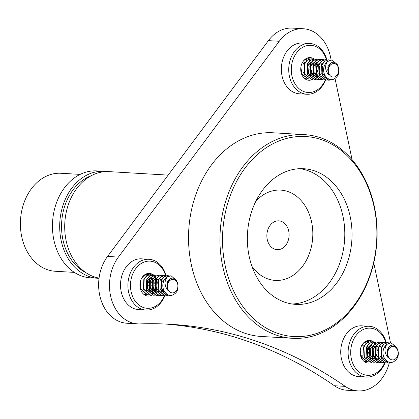 <?xml version="1.0" encoding="UTF-8"?>
<svg xmlns="http://www.w3.org/2000/svg" width="419" height="419" viewBox="0 0 419 419"><rect width="100%" height="100%" fill="white"/><g stroke="black" fill="none" stroke-linecap="round" stroke-linejoin="round"><path stroke-width="0.63" d="M267.228 231.99A14.445 11.114 93.4 0 0 277.127 249.677A14.445 11.114 93.4 0 0 288.733 238.531A14.445 11.114 93.4 0 0 278.829 220.844A14.445 11.114 93.4 0 0 267.228 231.99M326.469 59.765A23.616 18.174 93.4 0 0 308.51 45.404A23.616 18.174 93.4 0 0 291.902 63.568A23.616 18.174 93.4 0 0 302.56 91.012A23.616 18.174 93.4 0 0 325.264 80.024M325.631 80.066A25.433 19.573 -86.6 0 1 306.823 94.238A25.433 19.573 -86.6 0 1 289.393 63.086A25.433 19.573 -86.6 0 1 309.83 43.461A25.433 19.573 -86.6 0 1 326.857 59.844M374.293 259.246A100.193 77.096 93.4 0 0 319.535 139.029A100.193 77.096 93.4 0 0 225.097 213.847A100.193 77.096 93.4 0 0 279.855 334.058A100.193 77.096 93.4 0 0 374.293 259.246M222.589 213.365A102.011 78.494 -86.6 0 1 304.561 134.646A102.011 78.494 -86.6 0 1 374.486 259.586A102.011 78.494 -86.6 0 1 292.514 338.306A102.011 78.494 -86.6 0 1 222.589 213.365M165.631 275.561A23.616 18.174 93.4 0 0 147.677 261.205A23.616 18.174 93.4 0 0 131.068 279.368A23.616 18.174 93.4 0 0 141.727 306.813A23.616 18.174 93.4 0 0 164.431 295.824M164.798 295.866A25.433 19.573 -86.6 0 1 145.99 310.044A25.433 19.573 -86.6 0 1 128.554 278.892A25.433 19.573 -86.6 0 1 148.996 259.261A25.433 19.573 -86.6 0 1 166.024 275.639M166.825 288.005A25.433 19.573 -86.6 0 1 166.694 288.937M385.857 342.58A23.616 18.174 93.4 0 0 367.898 328.218A23.616 18.174 93.4 0 0 351.29 346.382A23.616 18.174 93.4 0 0 361.948 373.827A23.616 18.174 93.4 0 0 384.652 362.844M385.024 362.88A25.433 19.573 -86.6 0 1 366.216 377.058A25.433 19.573 -86.6 0 1 348.781 345.905A25.433 19.573 -86.6 0 1 369.218 326.275A25.433 19.573 -86.6 0 1 386.25 342.663M80.144 174.393L61.101 173.267A49.086 37.768 93.4 0 0 21.657 211.145A49.086 37.768 93.4 0 0 55.308 271.266L74.352 272.392M249.106 221.153A67.946 52.286 93.4 0 0 295.683 304.372A67.946 52.286 93.4 0 0 350.284 251.939A67.946 52.286 93.4 0 0 303.707 168.721A67.946 52.286 93.4 0 0 249.106 221.153M369.218 326.275L361.827 325.841A25.433 19.573 93.4 0 0 341.385 345.466A25.433 19.573 93.4 0 0 358.821 376.618L366.216 377.058M148.996 259.261L141.601 258.827A25.433 19.573 93.4 0 0 121.164 278.452A25.433 19.573 93.4 0 0 138.6 309.604L145.99 310.044M309.83 43.461L302.434 43.021A25.433 19.573 93.4 0 0 281.997 62.651A25.433 19.573 93.4 0 0 299.433 93.804L306.823 94.238M99.036 278.305A53.553 41.209 -86.6 0 1 97.779 278.253L90.541 277.823A53.553 41.209 -86.6 0 1 53.831 212.229A53.553 41.209 -86.6 0 1 96.862 170.905L104.106 171.334A53.553 41.209 -86.6 0 1 106.604 171.581M97.779 278.253A53.553 41.209 -86.6 0 1 61.069 212.658A53.553 41.209 -86.6 0 1 104.106 171.334M85.722 272.523A51.139 39.349 -86.6 0 1 62.866 213.208A51.139 39.349 -86.6 0 1 91.452 175.603M304.561 134.646L273.141 132.786A102.011 78.494 93.4 0 0 191.169 211.506A102.011 78.494 93.4 0 0 261.1 336.452L292.514 338.306M373.35 341.81A11.355 8.736 93.4 0 0 369.542 340.401A11.355 8.736 93.4 0 0 360.419 349.163A11.355 8.736 93.4 0 0 368.201 363.069A11.355 8.736 93.4 0 0 372.329 362.016M153.124 274.796A11.355 8.736 93.4 0 0 149.321 273.387A11.355 8.736 93.4 0 0 140.197 282.149A11.355 8.736 93.4 0 0 147.98 296.055A11.355 8.736 93.4 0 0 152.102 295.002M155.821 290.927A11.355 8.736 93.4 0 0 156.324 289.859M156.46 289.508A11.355 8.736 93.4 0 0 157.104 287.293A11.355 8.736 93.4 0 0 157.146 287.073M313.957 58.99A11.355 8.736 93.4 0 0 310.154 57.581A11.355 8.736 93.4 0 0 301.031 66.343A11.355 8.736 93.4 0 0 308.813 80.254A11.355 8.736 93.4 0 0 312.941 79.196M99.062 278.106A53.553 41.209 -86.6 0 1 66.087 212.957A53.553 41.209 -86.6 0 1 109.118 171.628L168.155 175.121M389.246 363.079A39.742 30.582 -86.6 0 1 357.978 390.901L347.121 390.257A39.742 30.582 -86.6 0 1 334.367 385.731A545.019 419.388 -86.6 0 0 164.929 324.002M357.978 390.901A39.742 30.582 -86.6 0 1 345.23 386.376L334.367 385.731M345.23 386.376A545.019 419.388 -86.6 0 0 170.36 324.28A545.019 419.388 -86.6 0 0 139.972 323.913A39.742 30.582 -86.6 0 1 137.757 323.887A39.742 30.582 -86.6 0 1 111.396 299.187A39.742 30.582 -86.6 0 1 118.409 257.077L279.248 41.277A39.742 30.582 -86.6 0 1 303.283 28.743A39.742 30.582 -86.6 0 1 330.497 56.869L331.151 60.011M373.764 262.923L389.885 339.689A39.742 30.582 -86.6 0 1 390.435 342.826M352.096 159.749L335.011 78.374M137.757 323.887L126.899 323.243A39.742 30.582 -86.6 0 1 100.539 298.543A39.742 30.582 -86.6 0 1 107.552 256.438L118.409 257.077M303.283 28.743L292.425 28.099A39.742 30.582 -86.6 0 0 268.385 40.633L107.552 256.438M157.308 282.736A11.355 8.736 93.4 0 0 156.79 280.232M156.68 279.887A11.355 8.736 93.4 0 0 156.266 278.834M155.91 278.096A11.355 8.736 93.4 0 0 155.035 276.713M154.889 276.514A11.355 8.736 93.4 0 0 153.899 275.435M153.773 275.32A11.355 8.736 93.4 0 0 153.144 274.806M170.701 275.838L167.071 276.77L164.117 280.159L163.206 282.605C161.032 290.236 168.061 298.454 173.943 294.3C181.872 290.095 176.996 273.811 169.8 279.169L166.961 284.742L167.689 290.184L167.197 289.157L167.38 281.94L169.218 279.662M167.689 290.184C164.279 285.292 164.196 280.83 167.432 276.791L171.209 275.875L176.629 280.641M172.246 295.086L167.872 296.039L161.121 290.163L161.582 280.007L164.536 276.619L167.988 275.671L169.245 275.901M147.174 277.86L147.32 278.143M148.001 279.861L148.488 282.966M148.357 285.203L147.472 288.403M146.613 290.068L146.283 290.577M145.341 274.361L146.079 274.529M146.262 274.586L147.498 275.183M150.07 278.033L150.217 278.316M150.898 280.033L151.385 283.134M151.254 285.376L150.201 288.953M149.51 290.241L149.18 290.749M147.535 274.466L143.853 275.43M141.653 278.2L144.267 275.419L147.718 274.476L148.975 274.702M149.154 274.759L150.395 275.351M152.966 278.206L153.113 278.483M153.789 280.206L154.281 283.307M154.15 285.543L153.26 288.749M152.406 290.414L152.071 290.922M151.5 293.929L152.039 293.604M152.228 293.478L153.564 292.336M153.93 291.943L155.14 290.226M155.344 289.854L155.795 288.895M155.968 288.471L156.439 280.761M156.324 280.353L155.968 279.342M155.805 278.97L155.585 278.515M155.496 278.352L155.287 277.98M155.234 277.902L154.648 277.069M154.48 276.865L153.275 275.739M153.103 275.618L151.867 274.974M151.688 274.906L150.253 274.623L146.802 275.571L143.848 278.96L143.387 289.115L150.138 294.992L150.678 295.028M152.134 294.997L150.5 295.013L143.748 289.136L144.209 278.981L147.163 275.592L150.615 274.644L151.872 274.869M152.05 274.927L153.286 275.524M153.464 275.639L154.674 276.692M154.841 276.886L155.648 278.007M155.863 278.373L156.009 278.656M156.167 278.991L156.575 280.018M156.685 280.374L157.177 283.48M157.046 285.716L156.156 288.916M155.994 289.293L155.501 290.247M155.302 290.587L154.967 291.09M154.841 291.268L154.475 291.739M154.292 291.964L153.925 292.357M153.736 292.551L152.401 293.63M152.212 293.75L151.861 293.955M153.328 274.812L149.698 275.744L146.744 279.127L146.283 289.283L153.035 295.159L153.574 295.201M155.03 295.17L153.396 295.186L146.645 289.304L147.106 279.154L150.06 275.765L153.511 274.817L154.768 275.042M156.224 274.979L152.589 275.911L149.641 279.3L149.18 289.456L155.931 295.332L157.748 295.29M157.926 295.343L156.292 295.353L149.541 289.477L150.002 279.321L152.951 275.932L156.407 274.99L157.664 275.215M159.12 275.152L155.486 276.084L152.537 279.473L152.076 289.629L158.822 295.505L160.645 295.463M160.823 295.51L159.183 295.526L152.437 289.649L152.898 279.494L155.847 276.105L159.304 275.157L160.561 275.388M160.739 275.44L161.975 276.037M162.148 276.152L163.358 277.205M164.112 290.891L163.656 291.603M163.53 291.786L163.164 292.253M160.896 294.264L159.587 294.913M162.017 275.325L158.382 276.257L155.428 279.646L154.972 289.796L161.718 295.678L162.263 295.714M163.719 295.683L162.08 295.699L155.334 289.817L155.795 279.667L158.743 276.278L162.195 275.33L163.457 275.555M164.908 275.493L161.278 276.425L158.324 279.813L157.863 289.969L164.615 295.845L165.159 295.887M166.615 295.856L164.976 295.866L158.23 289.99L158.686 279.834L161.64 276.446L165.091 275.503L166.348 275.728M167.804 275.665L164.175 276.598L161.221 279.986L160.76 290.142L167.511 296.018L171.528 295.254M144.141 294.62L144.89 294.688M146.346 294.657L144.068 294.562M140.265 288.277L140.491 288.942L147.242 294.819L149.059 294.777M149.237 294.824L147.603 294.84L140.852 288.963L140.349 281.474M159.403 294.986L158.11 295.311M160.828 295.432L162.122 295.065M163.447 294.636L162.483 295.086M162.3 295.154L161.006 295.484M174.723 292.279A6.767 5.206 93.4 0 0 177.473 283.296A6.767 5.206 93.4 0 0 170.633 280.007A6.767 5.206 93.4 0 0 167.883 288.984A6.767 5.206 93.4 0 0 174.723 292.279M165.212 292.614L161.765 288.838L161.954 281.615L165.023 278.703M164.567 291.703L164.117 291.98M155.983 291.828L153.082 288.324L153.265 281.102L156.339 278.19M160.498 279.489L161.074 280.28M161.807 281.935L161.456 287.9M160.561 289.56L159.854 290.435M158.141 291.744L156.842 292.226M156.324 292.321L155.376 292.357M153.087 291.655L150.185 288.152L150.369 280.934L153.443 278.017M150.196 291.488L147.289 287.979L147.478 280.761L150.547 277.844M154.711 279.148L155.287 279.939M156.015 281.594L155.664 287.56M154.768 289.22L154.061 290.095M152.783 291.153L152.348 291.399M150.756 278.075L151.641 278.792M151.814 278.975L152.39 279.766M153.118 281.421L152.767 287.387M151.872 289.047L151.165 289.922M164.447 291.509L163.944 291.849M163.436 289.173L162.577 290.372M161.367 291.472L160.865 291.792M156.146 292.074L152.715 288.303L152.904 281.081L156.444 278.048M160.309 279.672L160.922 280.625M161.593 282.485L161.31 287.293M160.44 289.168L159.686 290.199M158.471 291.299L158.157 291.509M157.968 291.619L156.664 292.158M153.249 291.902L149.824 288.131L150.007 280.913L153.548 277.881M157.413 279.499L158.026 280.452M158.696 282.312L158.413 287.12M157.544 289L156.79 290.032M155.575 291.132L155.26 291.336M150.353 291.729L146.928 287.958L147.111 280.74L150.651 277.708M154.517 279.332L155.13 280.28M155.8 282.139L155.517 286.952M154.648 288.827L153.893 289.859M152.678 290.959L152.176 291.278M150.651 278.221L151.453 278.954M151.62 279.159L152.233 280.112M152.904 281.966L152.621 286.779M151.751 288.654L150.803 289.901M149.782 290.786L149.468 290.996M167.432 276.791A10.171 7.83 93.4 0 0 163.206 282.605M303.094 73.372A8.679 6.678 93.4 0 0 303.759 72.01M304.304 70.172A8.679 6.678 93.4 0 0 304.409 66.396M304.005 64.636A8.679 6.678 93.4 0 0 303.246 62.923M304.702 63.018A8.679 6.678 93.4 0 0 304.147 62.169M331.487 60.032L327.077 61.535L324.442 65.374L323.756 67.951C322.284 75.865 330.031 82.957 335.514 77.986C343.041 72.66 336.698 57.34 330.01 63.793L327.684 69.784L328.905 75.053L328.323 74.105L327.852 66.857L329.795 64.007M328.905 75.053C325.065 70.628 324.578 66.123 327.438 61.556L331.665 60.037L337.311 64.589M307.955 62.054L308.101 62.337M308.782 64.055L309.269 67.16M309.133 69.397L308.253 72.597M307.399 74.263L307.064 74.776M306.163 58.56L306.86 58.723M307.038 58.78L308.274 59.378M310.851 62.227L310.998 62.51M311.678 64.222L312.165 67.333M312.029 69.57L310.982 73.142M310.296 74.435L309.955 74.943M308.321 58.66L304.849 59.493M303.152 61.352L304.273 60.184L307.955 58.665L309.756 58.896M311.217 58.833L306.808 60.336L304.173 64.175L304.634 74.367L311.464 79.222M312.914 79.191L311.647 79.238L304.995 74.388L304.534 64.196L307.169 60.357L310.851 58.833L312.653 59.063M312.831 59.121L314.067 59.718M314.24 59.833L315.449 60.886M315.622 61.08L316.429 62.195M316.638 62.567L316.79 62.85M317.471 64.568L317.953 67.674M317.822 69.91L316.942 73.11M316.083 74.776L315.748 75.289M314.114 59.006L309.704 60.504L307.069 64.348L307.53 74.535L314.177 79.385L315.633 79.317M315.811 79.364L314.538 79.406L307.892 74.556L307.431 64.369L310.065 60.525L313.747 59.006L315.549 59.236M317.01 59.173L312.6 60.676L309.966 64.516L310.427 74.708L317.073 79.558L318.529 79.484M318.707 79.531L317.434 79.579L310.788 74.729L310.327 64.536L312.962 60.697L316.644 59.179L318.445 59.409M319.901 59.346L315.497 60.849L312.857 64.688L313.318 74.881L319.969 79.73L321.425 79.657M321.603 79.704L320.331 79.751L313.684 74.901L313.218 64.709L315.858 60.87L319.535 59.351L321.342 59.577M321.52 59.634L322.75 60.231M322.929 60.346L324.138 61.399M325.327 63.08L325.474 63.363M324.882 75.111L324.437 75.802M324.306 75.98L323.945 76.447M322.798 59.519L318.388 61.017L315.753 64.861L316.214 75.048L322.866 79.898L324.322 79.83M324.5 79.877L323.227 79.924L316.575 75.069L316.115 64.882L318.754 61.043L322.431 59.519L324.238 59.749M325.694 59.687L321.284 61.19L318.65 65.029L319.11 75.221L325.94 80.081M327.396 80.05L326.123 80.092L319.472 75.242L319.011 65.05L321.645 61.211L325.327 59.692L327.129 59.922M328.59 59.859L324.18 61.363L321.546 65.202L322.007 75.394L328.658 80.244L332.141 79.531M332.796 79.406L329.02 80.265L322.368 75.415L321.907 65.223L324.542 61.384L328.224 59.865L330.025 60.095M304.597 78.521L305.524 78.233M304.985 78.824L305.671 78.882M307.127 78.851L304.917 78.772M301.24 73.047L301.738 74.194L308.389 79.044L309.84 78.971M310.023 79.018L308.751 79.065L302.099 74.215L300.858 67.412M318.712 79.453L320.006 79.086M322.211 78.096L321.865 78.337M321.677 78.458L320.367 79.107M320.179 79.175L318.89 79.505M321.609 79.626L322.897 79.259M324.505 79.799L325.793 79.432M336.106 76.096A6.767 5.206 93.4 0 0 338.033 66.794A6.767 5.206 93.4 0 0 330.916 64.584A6.767 5.206 93.4 0 0 328.988 73.885A6.767 5.206 93.4 0 0 336.106 76.096M325.322 75.912L324.898 76.174M324.327 73.791L323.526 74.802M322.253 75.855L321.813 76.106M316.769 76.028L314.208 73.267L313.737 66.024L317.115 62.384M321.279 63.683L321.86 64.479M322.588 66.129L322.237 72.094M321.342 73.754L320.435 74.828M319.357 75.682L317.618 76.42M317.099 76.515L316.162 76.551M313.873 75.855L311.312 73.1L310.84 65.851L314.219 62.211M310.977 75.682L308.415 72.927L307.949 65.683L311.327 62.038M315.486 63.342L316.067 64.133M316.801 65.788L316.445 71.754M315.549 73.414L314.842 74.289M313.564 75.341L313.129 75.593M311.537 62.269L312.422 62.986M312.59 63.169L313.171 63.966M313.904 65.615L313.548 71.581M312.653 73.241L311.752 74.315M325.202 75.719L324.725 76.043M324.201 73.398L323.358 74.566M322.148 75.661L321.64 75.986M316.926 76.268L313.841 73.246L313.375 66.003L317.22 62.242M321.085 63.866L321.703 64.819M322.373 66.679L322.091 71.487M321.221 73.367L320.462 74.393M319.252 75.493L318.932 75.703M318.744 75.813L317.44 76.352M318.189 63.693L318.807 64.652M319.477 66.506L319.194 71.314M318.325 73.194L317.571 74.226M316.355 75.32L316.036 75.53M311.134 75.923L308.054 72.906L307.583 65.663L311.432 61.902M315.292 63.526L315.91 64.479M316.586 66.333L316.298 71.146M315.428 73.026L314.674 74.053M313.459 75.148L312.951 75.472M327.438 61.556A10.171 7.83 93.4 0 0 323.756 67.951M362.482 356.187A8.679 6.678 93.4 0 0 363.147 354.83M363.692 352.992A8.679 6.678 93.4 0 0 363.802 349.216M363.393 347.451A8.679 6.678 93.4 0 0 362.634 345.738M364.09 345.837A8.679 6.678 93.4 0 0 363.535 344.984M390.875 342.847L386.465 344.35L383.83 348.189L383.144 350.766C381.672 358.685 389.424 365.777 394.902 360.806C402.429 355.48 396.086 340.16 389.398 346.613L387.072 352.599L388.293 357.873L387.711 356.92L387.245 349.676L389.183 346.827M388.293 357.873C384.453 353.442 383.966 348.943 386.826 344.371L391.058 342.857L396.699 347.403M367.343 344.874L367.489 345.151M368.17 346.869L368.657 349.975M368.521 352.217L367.641 355.412M366.787 357.082L366.452 357.59M365.557 341.375L366.253 341.543M367.709 341.48L364.237 342.307M362.54 344.172L363.661 343.004L367.343 341.48L369.144 341.71M370.606 341.647L366.196 343.151L363.561 346.99L364.022 357.182L370.852 362.042M372.308 362.011L371.035 362.053L364.383 357.203L363.922 347.016L366.557 343.171L370.239 341.653L372.041 341.883M372.219 341.941L373.455 342.538M373.628 342.648L374.837 343.706M375.01 343.894L375.817 345.015M376.032 345.387L376.178 345.665M376.859 347.382L377.341 350.494M377.21 352.73L376.33 355.925M375.471 357.596L375.136 358.104M373.502 341.82L369.092 343.323L366.457 347.162L366.918 357.355L373.565 362.205L375.021 362.131M375.199 362.178L373.931 362.226L367.28 357.376L366.819 347.183L369.453 343.344L373.135 341.825L374.937 342.056M376.398 341.993L371.988 343.496L369.354 347.335L369.815 357.527L376.461 362.377L377.917 362.304M378.095 362.351L376.822 362.398L370.176 357.548L369.715 347.356L372.35 343.517L376.032 341.993L377.833 342.223M379.289 342.161L374.885 343.664L372.25 347.508L372.711 357.695L379.357 362.545L380.813 362.477M380.991 362.524L379.719 362.566L373.072 357.716L372.611 347.529L375.246 343.685L378.923 342.166L380.73 342.396M380.908 342.454L382.144 343.051M382.317 343.166L383.526 344.219M384.715 345.9L384.862 346.183M384.27 357.931L383.825 358.617M383.694 358.795L383.333 359.266M382.186 342.333L377.781 343.837L375.141 347.676L375.602 357.868L382.254 362.718L383.71 362.644M383.888 362.692L382.615 362.739L375.969 357.889L375.503 347.697L378.142 343.858L381.819 342.339L383.626 342.569M385.082 342.506L380.672 344.009L378.038 347.849L378.498 358.041L385.328 362.896M386.784 362.864L385.511 362.912L378.86 358.062L378.399 347.87L381.033 344.03L384.715 342.506L386.522 342.737M387.978 342.679L383.568 344.177L380.934 348.021L381.395 358.208L388.046 363.058L391.529 362.351M392.184 362.22L388.408 363.079L381.756 358.229L381.295 348.042L383.93 344.198L387.612 342.679L389.413 342.91M363.985 361.34L364.912 361.047M364.373 361.639L365.059 361.697M366.515 361.665L364.305 361.592M360.633 355.862L361.126 357.009L367.777 361.864L369.228 361.791M369.411 361.838L368.139 361.885L361.487 357.035L360.246 350.226M378.1 362.273L379.394 361.906M381.599 360.911L381.253 361.152M381.065 361.272L379.755 361.927M379.567 361.995L378.278 362.325M380.997 362.445L382.29 362.074M383.893 362.613L385.181 362.246M395.494 358.915A6.767 5.206 93.4 0 0 397.422 349.608A6.767 5.206 93.4 0 0 390.304 347.398A6.767 5.206 93.4 0 0 388.376 356.705A6.767 5.206 93.4 0 0 395.494 358.915M384.71 358.732L384.286 358.994M383.715 356.611L382.914 357.617M381.641 358.674L381.201 358.926M376.157 358.842L373.596 356.087L373.125 348.844L376.503 345.198M380.667 346.503L381.248 347.293M381.976 348.948L381.625 354.914M380.73 356.574L379.829 357.643M378.745 358.502L377.006 359.24M376.487 359.334L375.55 359.366M373.261 358.669L370.7 355.914L370.234 348.671L373.612 345.031M370.365 358.502L367.803 355.741L367.337 348.498L370.715 344.858M374.874 346.157L375.455 346.953M376.189 348.603L375.833 354.568M374.937 356.234L374.23 357.103M372.952 358.161L372.517 358.413M370.925 345.083L371.81 345.801M371.978 345.989L372.559 346.78M373.292 348.435L372.936 354.401M372.046 356.061L371.14 357.129M384.595 358.533L384.113 358.863M383.589 356.218L382.746 357.386M381.536 358.481L381.028 358.8M376.314 359.083L373.235 356.066L372.763 348.823L376.613 345.062M380.473 346.686L381.091 347.639M381.761 349.493L381.479 354.306M380.609 356.181L379.855 357.213M378.64 358.308L378.32 358.517M378.132 358.627L376.833 359.172M377.577 346.513L378.195 347.466M378.865 349.326L378.582 354.134M377.713 356.014L376.959 357.04M375.743 358.135L375.424 358.35M370.522 358.743L367.442 355.721L366.976 348.477L370.82 344.722M374.68 346.34L375.298 347.293M375.974 349.153L375.686 353.961M374.822 355.841L374.062 356.873M372.847 357.967L372.528 358.177M386.826 344.371A10.171 7.83 93.4 0 0 383.144 350.766M251.992 266.421A45.236 34.808 93.4 0 0 286.083 278.876A45.236 34.808 93.4 0 0 311.657 245.508A45.236 34.808 93.4 0 0 296.825 196.49A45.236 34.808 93.4 0 0 255.847 201.256M300.077 168.668A67.946 52.286 -86.6 0 1 343.046 251.51A67.946 52.286 -86.6 0 1 292.074 303.995M268.385 40.633L279.248 41.277M170.523 275.822L170.884 275.843M147.357 274.455L147.718 274.476M150.253 274.623L150.615 274.644M153.15 274.796L153.511 274.817M156.041 274.969L156.407 274.99M158.937 275.136L159.299 275.157M161.834 275.309L162.195 275.33M164.73 275.482L165.091 275.503M167.626 275.65L167.988 275.671M144.707 294.677L145.068 294.698M147.603 294.85L147.965 294.871M150.5 295.023L150.861 295.044M153.396 295.191L153.757 295.212M156.292 295.364L156.654 295.385M159.183 295.536L159.545 295.557M162.08 295.704L162.441 295.73M164.976 295.877L165.337 295.898M167.872 296.05L168.234 296.071M331.303 60.017L331.665 60.037M308.138 58.65L308.504 58.67M311.034 58.817L311.396 58.838M313.931 58.99L314.292 59.011M316.827 59.163L317.188 59.184M319.723 59.33L320.085 59.351M322.62 59.503L322.981 59.524M325.516 59.676L325.877 59.697M328.407 59.844L328.774 59.865M305.493 78.872L305.854 78.892M308.389 79.044L308.751 79.065M311.28 79.217L311.642 79.238M314.177 79.385L314.538 79.406M317.073 79.558L317.434 79.579M319.969 79.73L320.331 79.751M322.866 79.898L323.227 79.924M325.762 80.071L326.123 80.092M328.658 80.244L329.02 80.265M390.691 342.836L391.058 342.857M367.531 341.464L367.892 341.485M370.422 341.637L370.789 341.658M373.319 341.804L373.68 341.831M376.215 341.977L376.576 341.998M379.111 342.15L379.473 342.171M382.008 342.323L382.369 342.344M384.904 342.491L385.265 342.512M387.8 342.663L388.162 342.684M364.881 361.691L365.242 361.712M367.777 361.864L368.139 361.885M370.674 362.032L371.035 362.053M373.565 362.205L373.926 362.226M376.461 362.377L376.822 362.398M379.357 362.545L379.719 362.566M382.254 362.718L382.615 362.739M385.15 362.891L385.511 362.912M388.046 363.058L388.408 363.079"/></g></svg>
